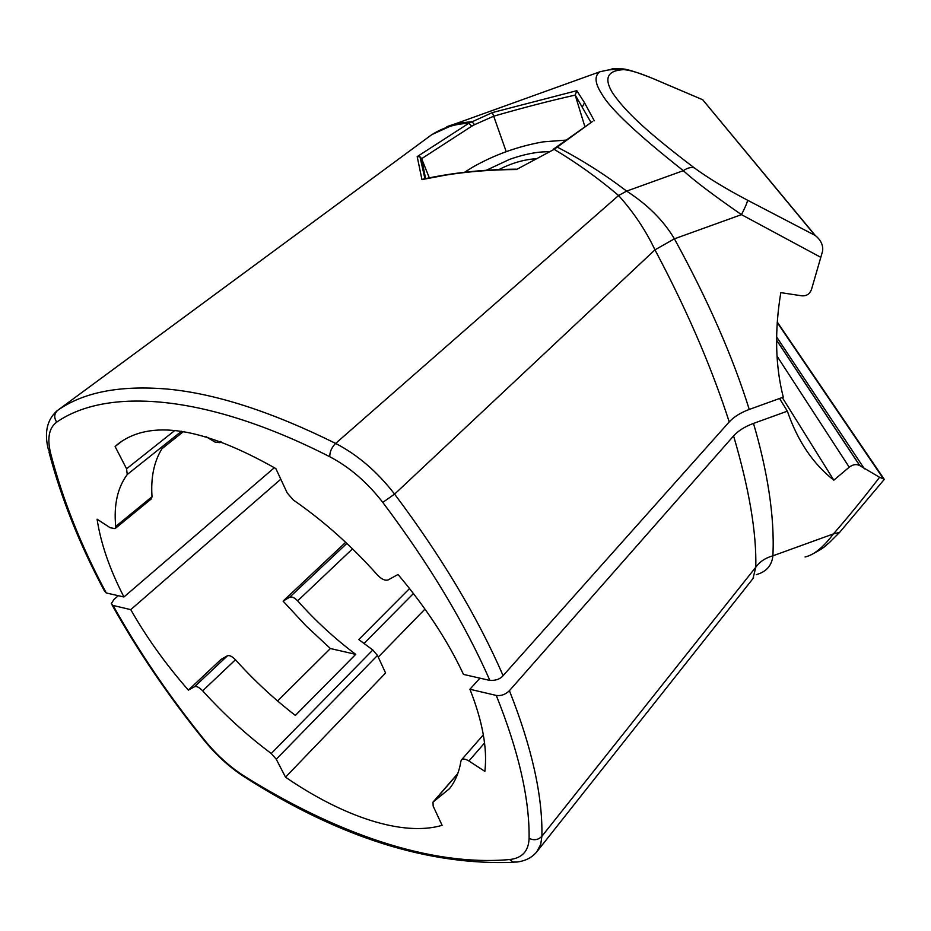 <?xml version="1.0" encoding="UTF-8"?>
<svg xmlns="http://www.w3.org/2000/svg" width="931" height="931" viewBox="0 0 931 931"><rect width="100%" height="100%" fill="white"/><g stroke="black" fill="none" stroke-linecap="round" stroke-linejoin="round"><path stroke-width="1.4" d="M345.669 542.319L283.082 601.112L305.903 625.737L330.389 648.535L355.723 654.365L295.36 715.427C273.993 698.937 254.023 680.386 235.45 659.765C232.191 656.413 229.526 655.087 227.443 655.785L221.043 659.404L188.365 690.115L194.626 686.659C196.674 686.031 199.35 687.404 202.667 690.814C223.94 714.333 246.796 735.234 271.247 753.505L276.263 759.231L285.526 777.176L385.585 673.008L377.486 655.436L372.807 650.001L358.784 639.562L409.547 588.555M378.254 657.1L424.99 609.107M283.082 601.112L289.716 597.19C291.857 596.399 294.487 597.621 297.641 600.856C315.493 620.849 334.857 638.678 355.723 654.365M330.389 648.535L277.589 700.973M280.801 479.209L130.759 609.63C146.423 637.27 165.625 664.094 188.365 690.115M285.526 777.176C342.829 816.603 402.623 836.899 442.109 825.332L433.171 806.153L432.962 802.15L449.464 788.697C455.294 781.388 459.111 772.183 460.95 761.093L461.427 759.952C462.893 758.509 465.395 758.846 468.91 760.988L484.853 771.357C487.541 748.675 482.561 721.304 469.922 689.254L479.93 678.164M118.318 595.7L114.013 599.389L111.313 603.649L113.07 605.476C139.08 652.003 169.814 697.168 205.274 740.96C217.063 755.355 230.155 767.132 244.562 776.291C335.044 832.768 429.703 866.691 509.606 859.546C522.14 858.173 528.633 851.109 529.099 838.354C529.564 798.717 518.614 751.073 496.258 695.434C501.099 696.097 505.475 694.514 509.408 690.686L733.581 435.917C749.187 488.938 756.6 532.695 755.797 567.2C759.777 561.661 765.468 557.867 772.881 555.819C771.846 565.606 766.306 571.878 756.286 574.625M733.581 435.917C738.26 430.75 744.893 426.584 753.493 423.407C766.981 469.236 774.895 515.879 772.881 555.819L833.408 533.917C847.524 517.834 862.909 498.958 879.586 477.289L884.392 479.267L839.611 532.392L829.067 542.901C823.83 546.706 826.891 546.474 810.657 555.051M782.273 397.514L833.815 480.187C813.019 463.859 797.53 440.852 787.37 411.165L753.493 423.407M779.526 398.503L787.37 411.165M879.586 477.289L859.709 465.57C856.427 463.882 852.936 464.418 849.212 467.187L833.815 480.187M805.071 556.971C813.903 555.016 823.341 547.335 833.408 533.917L839.611 532.392M130.759 609.63L113.07 605.476M496.258 695.434L469.922 689.254M529.099 838.354C534.01 840.67 538.281 839.983 541.889 836.294L755.797 567.2L752.97 578.582M48.994 452.047C61.178 498.318 79.67 544.67 104.505 591.104L106.25 592.954C81.206 546.206 62.68 499.714 50.67 453.478C46.957 438.292 48.982 427.841 56.721 422.115C106.39 387.645 204.983 393.033 329.76 456.737C349.579 467.129 367.245 482.339 382.769 502.391C429.028 563.883 464.732 623.223 489.881 680.433C495.909 680.608 500.308 679.013 503.101 675.662L729.229 421.929C721.304 397.339 711.715 371.667 700.449 344.912C687.311 313.863 672.147 282.163 654.958 249.845C645.718 230.341 633.592 212.233 618.591 195.51C598.179 178.193 576.708 162.797 554.154 149.344L516.461 169.535C492.034 169.651 468.572 171.49 446.077 175.04L421.952 179.578L417.193 156.617L419.951 156.757L421.58 158.514L429.307 177.844M516.461 169.535L554.154 149.344L592.675 121.367L553.2 149.321M615.065 69.278L612.47 68.789L622.315 68.894L608.595 69.918L600.123 71.687C594.222 75.609 594.746 83.01 601.705 93.868C609.956 108.578 637.165 134.18 683.331 170.676C694.084 180.602 713.46 195.254 741.46 214.642L820.805 257.328L811.669 288.866C810.051 293.835 806.781 296.151 801.847 295.825L780.806 292.637C774.487 331.064 775.314 365.906 783.274 397.153L749.257 409.442C732.767 356.643 707.816 299.77 674.393 238.825C663.605 220.6 647.685 204.692 626.633 191.111C604.568 174.283 581.503 159.655 557.448 147.226L556.412 147.284M506.22 151.66L493.686 116.189C522.815 107.81 549.977 100.781 575.183 95.102L576.813 90.679L584.528 102.759L594.281 120.797M729.229 421.929C733.942 416.809 740.622 412.642 749.257 409.442M56.721 422.115C53.765 417.588 54.103 413.643 57.745 410.292C83.569 392.137 120.192 385.062 167.638 389.1C215.736 393.638 271.736 411.746 335.637 443.424C357.713 454.898 377.369 471.784 394.604 494.117L654.958 249.845L674.393 238.825L741.46 214.642C745.3 207.182 747.337 202.376 747.558 200.223L815.335 235.543L704.045 101.374M652.84 78.472L702.882 99.826L655.04 79.449C640.947 73.398 630.543 70.128 623.805 69.639C607.303 70.465 603.625 78.32 612.738 93.205C624.457 109.881 641.727 127.966 694.27 167.848C708.165 178.03 725.924 188.818 747.558 200.223M329.76 456.737C329.702 451.849 331.657 447.415 335.637 443.424L618.591 195.51L626.633 191.111L683.331 170.676C687.346 167.929 690.988 166.986 694.27 167.848M576.813 90.679L492.348 112.593L468.793 123.288C455.073 123.823 442.539 127.756 431.193 135.088L56.907 410.908C47.016 419.858 44.141 432.659 48.307 449.324L50.67 453.478M274.377 467.688L123.951 596.98C109.73 569.411 100.781 543.483 97.08 519.195L110.195 527.737L115.072 528.622L115.712 526.457C113.675 505.009 117.515 487.693 127.244 474.519L126.569 468.793L115.095 446.519L117.713 444.215C150.1 419.055 202.807 427.178 275.844 468.572L287.155 492.848L293.242 499.947C323.36 520.743 351.487 545.822 377.625 575.183C381.687 579.361 385.236 580.921 388.262 579.862L398.014 574.485C426.2 607.931 448.032 641.25 463.487 674.416L489.881 680.433M115.095 446.519L122.904 440.444M115.712 526.457L152.021 496.712C150.694 477.615 153.999 461.636 161.913 448.777L183.5 431.542M152.021 496.712L151.322 498.888L115.072 528.622M206.077 436.662L214.968 442.074L219.879 442.667L220.577 441.445M123.951 596.98L106.25 592.954M820.805 257.328L822.643 250.951C823.26 245.144 820.828 240 815.335 235.543M423.198 179.124L421.952 179.578M425.583 178.612L421.58 158.514M417.193 156.617L468.793 123.288L471.819 126.151L421.638 158.666M492.348 112.593L493.686 116.189L474.577 124.661L471.877 121.624L456.225 123.497L446.88 126.651M575.114 94.881L591.022 122.508M575.183 95.102L584.924 126.767M498.911 169.57C511.34 163.239 523.548 159.632 535.511 158.77M486.273 170.268L509.664 159.341C524.304 154.174 537.292 151.637 548.627 151.753M566.257 140.092L543.076 141.873C517.869 146.33 494.303 154.825 472.378 167.336L464.569 172.27M372.807 650.001L271.247 753.505M377.486 655.436L276.263 759.231M413.445 593.536L363.951 643.53M289.716 597.19L346.856 543.436M194.626 686.659L227.443 655.785M202.667 690.814L235.45 659.765M297.641 600.856L352.523 548.859M433.567 801.661L457.645 773.929M484.539 742.985L468.91 760.988M536.78 851.865L540.736 844.312L541.889 836.294C542.715 795.947 531.88 747.407 509.408 690.686M244.562 776.291L246.168 778.025C339.71 837.551 428.958 865.644 513.935 862.304M509.606 859.546L513.028 862.071L516.914 862.036C525.852 860.942 532.753 857.195 537.594 850.818L753.598 577.79M205.274 740.96L204.296 740.494C168.93 696.784 138.195 651.642 112.116 605.092M777.199 322.522L883.205 478.487M849.212 467.187L777.059 356.177M776.594 340.083L859.895 465.698M382.769 502.391L394.604 494.117C441.62 556.819 477.789 617.334 503.101 675.662M702.765 99.838L814.73 235.078M655.04 79.449L654.877 79.31C637.828 72.455 626.982 68.987 622.315 68.894L623.805 69.639M174.853 430.471L126.569 468.793M181.522 431.251L127.244 474.519M612.47 68.789L609.607 69.813M474.577 124.661L471.819 126.151M582.48 106.646L584.528 102.759M457.773 773.58L433.066 802.045M461.543 759.812L483.34 734.838M204.715 741.018C216.702 755.635 230.085 767.703 244.888 777.222M777.234 321.998L883.763 478.604M776.594 340.199L859.709 465.57M776.617 336.975L864.433 468.863M57.582 410.408L430.459 135.623M117.713 444.215L120.006 442.434M219.879 442.667L221.113 441.643M422.755 179.229C452.082 172.782 483.259 169.43 516.286 169.163M424.955 178.752L419.951 156.757M600.123 71.687L456.225 123.497L431.961 134.553"/></g></svg>
